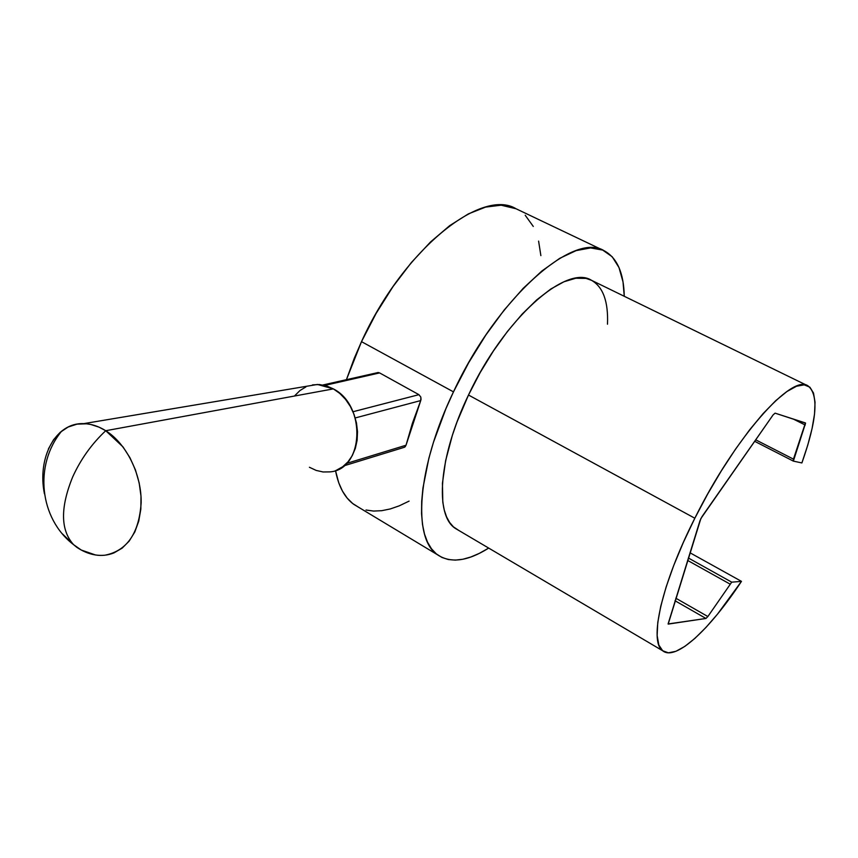 <?xml version="1.0" encoding="UTF-8"?>
<svg xmlns="http://www.w3.org/2000/svg" width="858" height="858" viewBox="0 0 858 858"><rect width="100%" height="100%" fill="white"/><g stroke="black" fill="none" stroke-linecap="round" stroke-linejoin="round"><path stroke-width="1.29" d="M603.732 250.547L516.055 208.762C481.51 187.527 402.949 249.914 361.497 341.656L346.428 379.654L354.3 358.215L361.497 341.656L453.474 391.87L361.497 341.656L376.169 313.309L393.018 286.583L411.39 262.505L430.544 241.956L449.753 225.6L468.329 213.91L485.617 207.1L501.126 205.191L516.087 208.773M359.084 507.55L352.692 503.528L347.158 498.069L342.481 491.151L338.738 482.786L335.499 470.549C338.567 486.411 344.648 497.661 353.732 504.322L437.248 554.611C412.505 538.341 416.838 467.975 453.474 391.87C497.147 297.726 573.562 231.188 604.139 250.74C617.095 257.775 623.798 272.951 624.259 296.278L623.015 281.928L618.993 267.546L612.194 256.757L602.67 250.075L590.572 247.919L576.147 250.611L559.759 258.312L541.902 270.978L523.176 288.352L504.247 309.942L485.843 335.038L468.693 362.698L453.474 391.87L445.86 408.837L433.483 442.245L428.861 458.279L422.951 488.02L421.686 501.404L421.546 513.62L422.501 524.538L424.517 534.084L427.531 542.181L431.488 548.788L436.325 553.893L441.956 557.464L448.305 559.534L455.298 560.113L462.837 559.255L470.849 556.992L479.257 553.399L488.685 548.09C467.567 561.389 450.418 563.567 437.248 554.611M591.58 280.341L586.035 278.4L575.804 278.239L563.963 281.767L550.815 289.007L536.722 299.871L522.136 314.114L507.528 331.338L493.393 351.008L480.223 372.479L468.489 395.023L694.83 518.232L683.408 542.288L673.734 565.465L666.119 587.001L660.767 606.209L657.764 622.522L657.142 635.542L658.815 644.991L662.644 650.75L668.425 652.82L675.922 651.297L684.856 646.385L694.959 638.331L705.952 627.455L717.545 614.081L741.473 581.37L731.713 582.164L741.473 581.37L689.982 552.766L741.473 581.37C709.587 629.665 675.546 661.593 662.59 650.707L455.308 528.389C434.609 515.197 438.502 457.089 468.489 395.023C504.054 318.586 566.409 263.899 591.548 280.33C603.099 286.969 608.408 301.587 607.485 324.206M662.59 650.707C648.841 641.623 661.357 584.223 694.83 518.232L468.489 395.023L456.96 422.125L452.338 435.414L445.624 460.682L442.438 483.269L442.803 502.23L444.283 510.135L446.578 516.902L449.646 522.49L453.432 526.855L458.88 530.501M409.094 501.115L399.174 505.866L390.283 508.944L381.735 510.692L373.605 511.068L366.001 510.017M525.203 215.24L533.29 226.448M538.599 241.119L540.872 255.62M44.444 493.843C36.991 457.4 55.749 422.329 83.709 423.637C91.12 423.82 98.456 426.179 105.738 430.716C126.373 443.607 141.538 474.206 141.162 502.584C139.135 533.204 127.113 550.729 105.084 555.18C95.495 556.166 86.036 553.517 76.705 547.254L73.616 544.691C60.5 530.287 60.178 507.721 72.662 476.994C80.684 459.298 91.709 443.876 105.738 430.716L98.992 427.134L90.658 424.442L86.411 423.798L76.952 424.152L68.114 427.037L60.221 432.293L53.582 439.693L48.402 448.938M336.636 470.109L342.717 466.731L347.994 461.851L352.263 455.641L355.351 448.348L357.121 440.261L357.507 431.681L356.467 422.962L354.064 414.446L350.375 406.488L345.56 399.388L339.811 393.447L333.365 388.889L105.738 430.716L333.365 388.889L317.46 384.459L83.709 423.637M76.93 547.179L81.253 550.032L95.506 554.976C101.748 555.973 107.883 555.287 113.942 552.906L122.126 548.155L129.172 541.108L134.792 532.003L138.739 521.181L140.841 509.062L140.991 496.139L139.178 482.936L135.467 469.98L130.008 457.818L123.026 446.932L105.738 430.716C91.709 443.876 80.684 459.298 72.662 476.994C60.178 507.721 60.5 530.287 73.616 544.691L62.462 533.912M406.027 445.227L346.525 463.438L406.027 445.227L420.731 400.568L412.398 423.294L406.027 445.227L404.408 447.275L405.426 446.492M421.096 398.895L420.731 400.568L355.233 417.943L420.731 400.568L420.881 397.19L418.929 394.669L352.981 411.743L418.929 394.669L379.611 372.919L418.929 394.669L420.881 397.19M377.874 372.511L379.611 372.919L324.796 385.403L379.611 372.919L378.196 372.511L322.919 384.985M309.416 467.267L316.141 470.409L323.091 471.975L330.008 471.879M330.105 471.868C363.674 469.551 366.677 405.609 333.365 388.889L326.48 385.886L319.423 384.534L312.484 384.888M305.92 386.915L299.989 390.519L294.895 395.559M343.876 465.84L404.408 447.275M694.83 518.232C735.006 437.119 791.945 373.466 808.032 385.896C818.982 394.723 816.934 420.399 801.887 462.945L793.36 461.111L801.887 462.945L807.818 444.927L812.076 428.507L814.532 414.103L815.036 402.155L813.513 393.061L809.898 387.194L804.193 384.845L796.492 386.25L786.915 391.538L775.686 400.707L763.116 413.599L749.56 429.922L735.478 449.217L721.331 470.86L707.614 494.133L694.83 518.232M731.713 582.164L688.352 557.99L731.713 582.164L707.861 616.537L731.713 582.164M793.36 461.111L805.565 423.133L775.096 413.159L773.133 414.854L700.857 518.564L668.178 624.098L705.952 618.457L707.861 616.537L675.814 598.208L707.861 616.537L705.952 618.457L668.092 623.959L700.01 520.613L702.069 516.527L773.133 414.854L775.096 413.159L805.426 422.951L793.457 459.127L755.683 439.822L793.457 459.127L793.285 461.078L754.654 441.302L793.36 461.111M793.157 418.994L805.254 425.032L793.157 418.994M687.601 560.403L729.879 583.998L687.601 560.403M675.031 600.75L705.952 618.457L675.031 600.75M61.722 431.059C33.784 464.843 39.318 518.554 73.616 544.691L81.253 550.032M807.56 385.671L590.84 279.987"/></g></svg>
